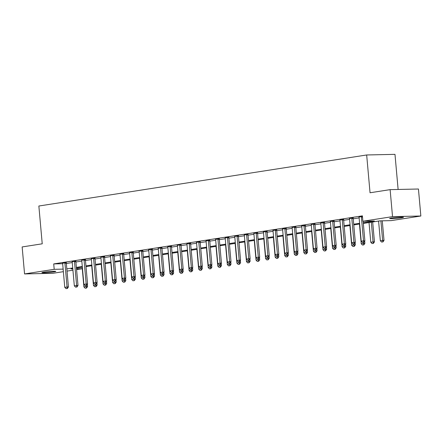 <?xml version="1.0" encoding="UTF-8"?>
<svg xmlns="http://www.w3.org/2000/svg" width="443" height="443" viewBox="0 0 443 443"><rect width="100%" height="100%" fill="white"/><g stroke="black" fill="none" stroke-linecap="round" stroke-linejoin="round"><path stroke-width="0.66" d="M43.957 272.146A6.955 0.46 -5.1 0 1 51.482 271.376A6.955 0.46 -5.1 0 1 55.779 271.421A6.955 0.46 -5.1 0 1 53.753 271.93A6.955 0.46 -5.1 0 1 46.222 272.7A6.955 0.46 -5.1 0 1 41.93 272.655A6.955 0.46 -5.1 0 1 43.957 272.146M391.656 218.006A6.955 0.46 -5.1 0 1 399.187 217.236A6.955 0.46 -5.1 0 1 403.479 217.28A6.955 0.46 -5.1 0 1 401.452 217.79A6.955 0.46 -5.1 0 1 393.927 218.56A6.955 0.46 -5.1 0 1 389.63 218.515A6.955 0.46 -5.1 0 1 391.656 218.006M398.119 189.46L394.984 154.352L366.671 154.972L38.857 206.017L42.229 243.811L22.15 246.939L24.559 273.929L54.201 269.316L63.139 269.117M366.671 154.972L370.043 192.766L390.122 189.637L418.441 189.011L420.85 216.007L391.208 220.62L379.723 220.874L363.332 223.427M82.276 268.729L76.584 269.615M72.929 270.186L67.02 271.105M63.366 271.67L52.878 273.303L24.559 273.929M363.271 222.724L374.368 220.991L362.889 221.245L362.407 215.846L53.719 263.917L62.657 263.718M66.345 263.485L72.248 262.566M75.908 261.996L81.811 261.077M85.471 260.506L91.374 259.587M95.029 259.017L100.938 258.097M104.592 257.527L110.501 256.608M114.156 256.037L120.064 255.118M123.719 254.548L129.627 253.629M133.282 253.058L139.191 252.139M142.845 251.574L148.754 250.649M152.409 250.085L158.312 249.165M161.972 248.595L167.875 247.676M171.535 247.105L177.438 246.186M181.098 245.616L187.001 244.697M190.656 244.126L196.565 243.207M200.219 242.637L206.128 241.717M209.783 241.147L215.691 240.228M219.346 239.657L225.254 238.738M228.909 238.168L234.818 237.249M238.472 236.678L244.381 235.759M248.036 235.194L253.939 234.269M257.599 233.705L263.502 232.785M267.162 232.215L273.065 231.296M276.725 230.725L282.628 229.806M286.283 229.236L292.192 228.317M295.846 227.746L301.755 226.827M305.41 226.257L311.318 225.337M314.973 224.767L320.882 223.848M324.536 223.278L330.445 222.358M334.1 221.788L340.008 220.869M343.663 220.298L349.566 219.379M353.226 218.814L359.129 217.89M362.452 216.356L359.002 217.048M353.232 218.017L349.444 218.537M343.668 219.506L339.881 220.027M334.105 220.996L330.317 221.517M324.542 222.486L320.754 223.006M314.979 223.975L311.191 224.49M305.415 225.465L301.628 225.98M295.852 226.954L292.064 227.469M286.294 228.444L282.501 228.959M276.731 229.928L272.938 230.449M267.168 231.418L263.375 231.938M257.604 232.907L253.817 233.428M248.041 234.397L244.254 234.917M238.478 235.886L234.69 236.407M228.915 237.376L225.127 237.897M219.351 238.866L215.564 239.386M209.788 240.355L206.001 240.87M200.225 241.845L196.437 242.36M190.667 243.334L186.874 243.849M181.104 244.824L177.311 245.339M171.541 246.308L167.747 246.829M161.977 247.798L158.184 248.318M152.414 249.287L148.626 249.808M142.851 250.777L139.063 251.297M133.288 252.266L129.5 252.787M123.724 253.756L119.937 254.276M114.161 255.246L110.373 255.766M104.598 256.735L100.81 257.25M95.04 258.225L91.247 258.74M85.477 259.714L81.684 260.229M75.914 261.204L72.12 261.719M66.35 262.688L62.557 263.208M390.122 189.637L392.531 216.633L420.85 216.007M53.719 263.917L54.201 269.316M362.889 221.245L392.531 216.633M66.827 268.884L72.73 267.965M76.39 267.395L82.293 266.476M85.953 265.905L91.856 264.986M95.511 264.416L101.419 263.496M105.074 262.926L110.983 262.007M114.637 261.436L120.546 260.517M124.201 259.947L130.109 259.028M133.764 258.457L139.672 257.538M143.327 256.968L149.236 256.048M152.89 255.484L158.793 254.559M162.454 253.994L168.357 253.075M172.017 252.504L177.92 251.585M181.58 251.015L187.483 250.096M191.138 249.525L197.046 248.606M200.701 248.036L206.61 247.116M210.264 246.546L216.173 245.627M219.828 245.057L225.736 244.137M229.391 243.567L235.299 242.648M238.954 242.077L244.863 241.158M248.517 240.588L254.42 239.669M258.081 239.104L263.984 238.179M267.644 237.614L273.547 236.695M277.207 236.125L283.11 235.205M286.765 234.635L292.673 233.716M296.328 233.145L302.237 232.226M305.891 231.656L311.8 230.737M315.455 230.166L321.363 229.247M325.018 228.677L330.927 227.757M334.581 227.187L340.49 226.268M344.145 225.697L350.048 224.778M353.708 224.208L359.611 223.289M72.796 268.668L71.041 268.945L72.813 268.901M76.517 268.823L82.271 268.696M359.677 223.997L353.769 224.917M350.114 225.487L344.205 226.406M340.551 226.977L334.642 227.896M330.987 228.466L325.079 229.385M321.424 229.956L315.521 230.875M311.861 231.445L305.958 232.365M302.298 232.929L296.395 233.849M292.734 234.419L286.831 235.338M283.177 235.909L277.268 236.828M273.613 237.398L267.705 238.317M264.05 238.888L258.142 239.807M254.487 240.377L248.578 241.297M244.924 241.867L239.015 242.786M235.36 243.357L229.452 244.276M225.797 244.846L219.894 245.765M216.234 246.336L210.331 247.255M206.671 247.82L200.768 248.744M197.107 249.309L191.204 250.229M187.55 250.799L181.641 251.718M177.986 252.288L172.078 253.208M168.423 253.778L162.515 254.697M158.86 255.268L152.951 256.187M149.297 256.757L143.388 257.676M139.733 258.247L133.825 259.166M130.17 259.736L124.267 260.656M120.607 261.226L114.704 262.145M111.043 262.716L105.141 263.635M101.48 264.2L95.577 265.124M91.917 265.689L86.014 266.608M82.359 267.179L76.451 268.098M362.485 242.487L363.858 242.304L362.485 242.487L361.211 241.186L359.09 217.435A1.085 0.77 -91.3 0 0 359.024 217.114L358.946 216.871M361.427 216.489L361.394 216.743A1.085 0.77 -91.3 0 0 361.383 217.076L363.504 240.831L364.882 240.798L363.858 242.304M363.138 221.24L364.882 240.798M361.211 241.186L363.504 240.831L363.631 242.31M378.582 221.051L380.343 240.765L382.641 240.411L380.891 220.852M382.763 241.889L381.617 242.066L382.996 241.884L382.641 240.411L384.015 240.377L382.27 220.819M380.343 240.765L381.617 242.066M382.996 241.884L384.015 240.377M352.921 243.977L354.3 243.794L352.921 243.977L351.648 242.675L349.527 218.92A1.085 0.77 -91.3 0 0 349.461 218.598L349.383 218.36M351.864 217.978L351.831 218.233A1.085 0.77 -91.3 0 0 351.825 218.565L353.94 242.321L355.319 242.288L354.3 243.794M353.254 217.84L353.209 218.2A1.085 0.77 -91.3 0 0 353.198 218.532L355.319 242.288M351.648 242.675L353.94 242.321L354.068 243.8M343.358 245.466L344.737 245.284L343.358 245.466L342.085 244.165L339.964 220.409A1.085 0.77 -91.3 0 0 339.897 220.088L339.82 219.85M342.301 219.462L342.267 219.722A1.085 0.77 -91.3 0 0 342.262 220.055L344.377 243.805L345.756 243.777L344.737 245.284M343.69 219.329L343.646 219.689A1.085 0.77 -91.3 0 0 343.635 220.021L345.756 243.777M342.085 244.165L344.377 243.805L344.504 245.289M333.795 246.956L335.174 246.773L333.795 246.956L332.521 245.655L330.4 221.899A1.085 0.77 -91.3 0 0 330.34 221.578L330.256 221.339M332.737 220.952L332.704 221.212A1.085 0.77 -91.3 0 0 332.699 221.544L334.819 245.295L336.193 245.267L335.174 246.773M334.127 220.819L334.083 221.179A1.085 0.77 -91.3 0 0 334.077 221.511L336.193 245.267M332.521 245.655L334.819 245.295L334.941 246.779M369.019 222.541L370.78 242.255L373.078 241.895L371.317 222.187M373.2 243.379L372.054 243.556L373.432 243.373L373.078 241.895L374.451 241.867L372.679 221.971M370.78 242.255L372.054 243.556M373.432 243.373L374.451 241.867M359.461 224.031L361.217 243.744L363.515 243.384L363.421 242.371M363.637 244.868L362.49 245.045L363.869 244.863L363.515 243.384L364.888 243.357L364.689 241.086M361.217 243.744L362.49 245.045M363.869 244.863L364.888 243.357M349.898 225.52L351.653 245.234L353.951 244.874L353.857 243.86M354.073 246.358L352.927 246.535L354.306 246.352L353.951 244.874L355.33 244.846L355.125 242.576M351.653 245.234L352.927 246.535M354.306 246.352L355.33 244.846M324.232 248.445L325.611 248.263L324.232 248.445L322.958 247.144L320.837 223.388A1.085 0.77 -91.3 0 0 320.776 223.067L320.699 222.829M323.174 222.441L323.141 222.702A1.085 0.77 -91.3 0 0 323.135 223.034L325.256 246.784L326.629 246.757L325.611 248.263M324.564 222.308L324.52 222.668A1.085 0.77 -91.3 0 0 324.514 223.001L326.629 246.757M322.958 247.144L325.256 246.784L325.378 248.268M340.335 227.01L342.09 246.723L344.388 246.363L344.3 245.35M344.516 247.842L343.364 248.025L344.743 247.842L344.388 246.363L345.767 246.336L345.562 244.065M342.09 246.723L343.364 248.025M344.743 247.842L345.767 246.336M314.668 249.935L316.047 249.752L314.668 249.935L313.395 248.634L311.274 224.878A1.085 0.77 -91.3 0 0 311.213 224.557L311.136 224.319M313.611 223.931L313.578 224.186A1.085 0.77 -91.3 0 0 313.572 224.523L315.693 248.274L317.072 248.246L316.047 249.752M315.006 223.798L314.956 224.158A1.085 0.77 -91.3 0 0 314.951 224.49L317.072 248.246M313.395 248.634L315.693 248.274L315.815 249.758M305.105 251.425L306.484 251.242L305.105 251.425L303.832 250.123L301.716 226.367A1.085 0.77 -91.3 0 0 301.65 226.046L301.572 225.808M304.048 225.421L304.014 225.675A1.085 0.77 -91.3 0 0 304.009 226.008L306.13 249.763L307.508 249.736L306.484 251.242M305.443 225.282L305.393 225.648A1.085 0.77 -91.3 0 0 305.388 225.98L307.508 249.736M303.832 250.123L306.13 249.763L306.257 251.242M295.542 252.914L296.921 252.726L295.542 252.914L294.274 251.613L292.153 227.857A1.085 0.77 -91.3 0 0 292.087 227.536L292.009 227.298M294.484 226.91L294.451 227.165A1.085 0.77 -91.3 0 0 294.445 227.497L296.566 251.253L297.945 251.225L296.921 252.726M295.88 226.772L295.83 227.137A1.085 0.77 -91.3 0 0 295.824 227.469L297.945 251.225M294.274 251.613L296.566 251.253L296.694 252.731M285.979 254.404L287.357 254.216L285.979 254.404L284.711 253.097L282.59 229.347A1.085 0.77 -91.3 0 0 282.523 229.025L282.446 228.787M284.927 228.4L284.888 228.654A1.085 0.77 -91.3 0 0 284.882 228.987L287.003 252.743L288.382 252.709L287.357 254.216M286.316 228.261L286.267 228.627A1.085 0.77 -91.3 0 0 286.261 228.959L288.382 252.709M284.711 253.097L287.003 252.743L287.13 254.221M276.421 255.888L277.794 255.705L276.421 255.888L275.147 254.587L273.026 230.836A1.085 0.77 -91.3 0 0 272.96 230.515L272.882 230.271M275.363 229.889L275.33 230.144A1.085 0.77 -91.3 0 0 275.319 230.476L277.44 254.232L278.819 254.199L277.794 255.705M276.753 229.751L276.703 230.116A1.085 0.77 -91.3 0 0 276.698 230.449L278.819 254.199M275.147 254.587L277.44 254.232L277.567 255.711M330.771 228.499L332.532 248.213L334.825 247.853L334.736 246.84M334.952 249.331L333.8 249.514L335.179 249.326L334.825 247.853L336.204 247.825L335.999 245.555M332.532 248.213L333.8 249.514M335.179 249.326L336.204 247.825M321.208 229.989L322.969 249.702L325.262 249.343L325.173 248.329M325.389 250.821L324.243 251.004L325.616 250.816L325.262 249.343L326.641 249.309L326.436 247.044M322.969 249.702L324.243 251.004M325.616 250.816L326.641 249.309M311.645 231.479L313.406 251.187L315.698 250.832L315.61 249.819M315.826 252.311L314.68 252.488L316.053 252.305L315.698 250.832L317.077 250.799L316.872 248.534M313.406 251.187L314.68 252.488M316.053 252.305L317.077 250.799M302.082 232.968L303.843 252.676L306.135 252.322L306.047 251.308M306.263 253.8L305.116 253.977L306.49 253.795L306.135 252.322L307.514 252.288L307.309 250.018M303.843 252.676L305.116 253.977M306.49 253.795L307.514 252.288M292.518 234.452L294.279 254.166L296.572 253.811L296.483 252.798M296.699 255.29L295.553 255.467L296.926 255.284L296.572 253.811L297.951 253.778L297.751 251.508M294.279 254.166L295.553 255.467M296.926 255.284L297.951 253.778M266.858 257.377L268.231 257.195L266.858 257.377L265.584 256.076L263.463 232.326A1.085 0.77 -91.3 0 0 263.397 232.005L263.319 231.761M265.8 231.379L265.767 231.634A1.085 0.77 -91.3 0 0 265.756 231.966L267.877 255.722L269.255 255.689L268.231 257.195M267.19 231.24L267.14 231.606A1.085 0.77 -91.3 0 0 267.135 231.938L269.255 255.689M265.584 256.076L267.877 255.722L268.004 257.2M282.955 235.942L284.716 255.655L287.009 255.301L286.92 254.288M287.136 256.779L285.99 256.957L287.369 256.774L287.009 255.301L288.387 255.268L288.188 252.997M284.716 255.655L285.99 256.957M287.369 256.774L288.387 255.268M257.294 258.867L258.668 258.684L257.294 258.867L256.021 257.566L253.9 233.815A1.085 0.77 -91.3 0 0 253.833 233.494L253.756 233.251M256.237 232.868L256.204 233.123A1.085 0.77 -91.3 0 0 256.198 233.455L258.313 257.211L259.692 257.178L258.668 258.684M257.627 232.73L257.582 233.09A1.085 0.77 -91.3 0 0 257.571 233.428L259.692 257.178M256.021 257.566L258.313 257.211L258.441 258.69M273.392 237.431L275.153 257.145L277.451 256.79L277.357 255.777M277.573 258.269L276.426 258.446L277.805 258.263L277.451 256.79L278.824 256.757L278.625 254.487M275.153 257.145L276.426 258.446M277.805 258.263L278.824 256.757M247.731 260.357L249.11 260.174L247.731 260.357L246.458 259.055L244.337 235.299A1.085 0.77 -91.3 0 0 244.27 234.978L244.193 234.74M246.673 234.353L246.64 234.613A1.085 0.77 -91.3 0 0 246.635 234.945L248.75 258.701L250.129 258.668L249.11 260.174M248.063 234.22L248.019 234.58A1.085 0.77 -91.3 0 0 248.008 234.912L250.129 258.668M246.458 259.055L248.75 258.701L248.877 260.179M263.834 238.921L265.59 258.634L267.888 258.275L267.793 257.261M268.009 259.759L266.863 259.936L268.242 259.753L267.888 258.275L269.261 258.247L269.062 255.976M265.59 258.634L266.863 259.936M268.242 259.753L269.261 258.247M238.168 261.846L239.547 261.663L238.168 261.846L236.894 260.545L234.773 236.789A1.085 0.77 -91.3 0 0 234.707 236.468L234.629 236.23M237.11 235.842L237.077 236.102A1.085 0.77 -91.3 0 0 237.071 236.435L239.192 260.185L240.566 260.157L239.547 261.663M238.5 235.709L238.456 236.069A1.085 0.77 -91.3 0 0 238.445 236.401L240.566 260.157M236.894 260.545L239.192 260.185L239.314 261.669M254.271 240.411L256.026 260.124L258.324 259.764L258.23 258.751M258.446 261.248L257.3 261.425L258.679 261.243L258.324 259.764L259.703 259.736L259.498 257.466M256.026 260.124L257.3 261.425M258.679 261.243L259.703 259.736M228.605 263.336L229.983 263.153L228.605 263.336L227.331 262.034L225.21 238.279A1.085 0.77 -91.3 0 0 225.149 237.957L225.066 237.719M227.547 237.332L227.514 237.592A1.085 0.77 -91.3 0 0 227.508 237.924L229.629 261.675L231.002 261.647L229.983 263.153M228.937 237.199L228.893 237.559A1.085 0.77 -91.3 0 0 228.887 237.891L231.002 261.647M227.331 262.034L229.629 261.675L229.751 263.159M244.708 241.9L246.463 261.614L248.761 261.254L248.673 260.24M248.888 262.738L247.737 262.915L249.116 262.732L248.761 261.254L250.14 261.226L249.935 258.956M246.463 261.614L247.737 262.915M249.116 262.732L250.14 261.226M219.041 264.825L220.42 264.643L219.041 264.825L217.768 263.524L215.647 239.768A1.085 0.77 -91.3 0 0 215.586 239.447L215.508 239.209M217.984 238.821L217.95 239.082A1.085 0.77 -91.3 0 0 217.945 239.414L220.066 263.164L221.445 263.136L220.42 264.643M219.379 238.688L219.329 239.048A1.085 0.77 -91.3 0 0 219.324 239.381L221.445 263.136M217.768 263.524L220.066 263.164L220.188 264.648M235.144 243.39L236.9 263.103L239.198 262.743L239.109 261.73M239.325 264.222L238.173 264.405L239.552 264.222L239.198 262.743L240.577 262.716L240.372 260.445M236.9 263.103L238.173 264.405M239.552 264.222L240.577 262.716M209.478 266.315L210.857 266.132L209.478 266.315L208.204 265.014L206.089 241.258A1.085 0.77 -91.3 0 0 206.023 240.937L205.945 240.699M208.42 240.311L208.387 240.566A1.085 0.77 -91.3 0 0 208.382 240.903L210.503 264.654L211.881 264.626L210.857 266.132M209.816 240.172L209.766 240.538A1.085 0.77 -91.3 0 0 209.76 240.87L211.881 264.626M208.204 265.014L210.503 264.654L210.63 266.138M199.915 267.805L201.294 267.622L199.915 267.805L198.641 266.503L196.526 242.747A1.085 0.77 -91.3 0 0 196.459 242.426L196.382 242.188M198.857 241.8L198.824 242.055A1.085 0.77 -91.3 0 0 198.818 242.387L200.939 266.143L202.318 266.116L201.294 267.622M200.253 241.662L200.203 242.028A1.085 0.77 -91.3 0 0 200.197 242.36L202.318 266.116M198.641 266.503L200.939 266.143L201.067 267.622M190.352 269.294L191.73 269.106L190.352 269.294L189.083 267.993L186.963 244.237A1.085 0.77 -91.3 0 0 186.896 243.916L186.819 243.678M189.299 243.29L189.261 243.545A1.085 0.77 -91.3 0 0 189.255 243.877L191.376 267.633L192.755 267.605L191.73 269.106M190.689 243.152L190.64 243.517A1.085 0.77 -91.3 0 0 190.634 243.849L192.755 267.605M189.083 267.993L191.376 267.633L191.503 269.111M180.794 270.784L182.167 270.595L180.794 270.784L179.52 269.477L177.399 245.727A1.085 0.77 -91.3 0 0 177.333 245.405L177.255 245.167M179.736 244.78L179.703 245.034A1.085 0.77 -91.3 0 0 179.692 245.367L181.813 269.123L183.192 269.089L182.167 270.595M181.126 244.641L181.076 245.007A1.085 0.77 -91.3 0 0 181.071 245.339L183.192 269.089M179.52 269.477L181.813 269.123L181.94 270.601M171.231 272.268L172.604 272.085L171.231 272.268L169.957 270.966L167.836 247.216A1.085 0.77 -91.3 0 0 167.77 246.895L167.692 246.651M170.173 246.269L170.14 246.524A1.085 0.77 -91.3 0 0 170.129 246.856L172.249 270.612L173.628 270.579L172.604 272.085M171.563 246.131L171.513 246.496A1.085 0.77 -91.3 0 0 171.507 246.829L173.628 270.579M169.957 270.966L172.249 270.612L172.377 272.091M161.667 273.757L163.041 273.575L161.667 273.757L160.394 272.456L158.273 248.706A1.085 0.77 -91.3 0 0 158.206 248.385L158.129 248.141M160.61 247.759L160.576 248.014A1.085 0.77 -91.3 0 0 160.565 248.346L162.686 272.102L164.065 272.068L163.041 273.575M162 247.62L161.95 247.986A1.085 0.77 -91.3 0 0 161.944 248.318L164.065 272.068M160.394 272.456L162.686 272.102L162.814 273.58M152.104 275.247L153.483 275.064L152.104 275.247L150.83 273.946L148.71 250.195A1.085 0.77 -91.3 0 0 148.643 249.869L148.566 249.63M151.046 249.248L151.013 249.503A1.085 0.77 -91.3 0 0 151.008 249.835L153.123 273.591L154.502 273.558L153.483 275.064M152.436 249.11L152.392 249.47A1.085 0.77 -91.3 0 0 152.381 249.808L154.502 273.558M150.83 273.946L153.123 273.591L153.25 275.07M142.541 276.737L143.92 276.554L142.541 276.737L141.267 275.435L139.146 251.679A1.085 0.77 -91.3 0 0 139.08 251.358L139.002 251.12M141.483 250.732L141.45 250.993A1.085 0.77 -91.3 0 0 141.444 251.325L143.565 275.081L144.939 275.048L143.92 276.554M142.873 250.6L142.829 250.959A1.085 0.77 -91.3 0 0 142.818 251.292L144.939 275.048M141.267 275.435L143.565 275.081L143.687 276.559M132.978 278.226L134.356 278.043L132.978 278.226L131.704 276.925L129.583 253.169A1.085 0.77 -91.3 0 0 129.522 252.848L129.439 252.61M131.92 252.222L131.887 252.482A1.085 0.77 -91.3 0 0 131.881 252.815L134.002 276.565L135.375 276.537L134.356 278.043M133.31 252.089L133.265 252.449A1.085 0.77 -91.3 0 0 133.26 252.781L135.375 276.537M131.704 276.925L134.002 276.565L134.124 278.049M123.414 279.716L124.793 279.533L123.414 279.716L122.141 278.414L120.02 254.659A1.085 0.77 -91.3 0 0 119.959 254.337L119.881 254.099M122.357 253.712L122.323 253.972A1.085 0.77 -91.3 0 0 122.318 254.304L124.439 278.054L125.812 278.027L124.793 279.533M123.747 253.579L123.702 253.939A1.085 0.77 -91.3 0 0 123.697 254.271L125.812 278.027M122.141 278.414L124.439 278.054L124.561 279.539M113.851 281.205L115.23 281.023L113.851 281.205L112.577 279.904L110.462 256.148A1.085 0.77 -91.3 0 0 110.396 255.827L110.318 255.589M112.793 255.201L112.76 255.461A1.085 0.77 -91.3 0 0 112.755 255.794L114.875 279.544L116.254 279.516L115.23 281.023M114.189 255.068L114.139 255.428A1.085 0.77 -91.3 0 0 114.133 255.761L116.254 279.516M112.577 279.904L114.875 279.544L114.997 281.028M104.288 282.695L105.667 282.512L104.288 282.695L103.014 281.394L100.899 257.638A1.085 0.77 -91.3 0 0 100.832 257.317L100.755 257.078M103.23 256.691L103.197 256.946A1.085 0.77 -91.3 0 0 103.191 257.283L105.312 281.034L106.691 281.006L105.667 282.512M104.626 256.552L104.576 256.918A1.085 0.77 -91.3 0 0 104.57 257.25L106.691 281.006M103.014 281.394L105.312 281.034L105.44 282.518M94.724 284.185L96.103 284.002L94.724 284.185L93.456 282.883L91.336 259.127A1.085 0.77 -91.3 0 0 91.269 258.806L91.192 258.568M93.667 258.18L93.634 258.435A1.085 0.77 -91.3 0 0 93.628 258.767L95.749 282.523L97.128 282.496L96.103 284.002M95.062 258.042L95.012 258.407A1.085 0.77 -91.3 0 0 95.007 258.74L97.128 282.496M93.456 282.883L95.749 282.523L95.876 284.002M85.167 285.674L86.54 285.486L85.167 285.674L83.893 284.373L81.772 260.617A1.085 0.77 -91.3 0 0 81.706 260.296L81.628 260.058M84.109 259.67L84.07 259.925A1.085 0.77 -91.3 0 0 84.065 260.257L86.186 284.013L87.564 283.985L86.54 285.486M85.499 259.532L85.449 259.897A1.085 0.77 -91.3 0 0 85.444 260.229L87.564 283.985M83.893 284.373L86.186 284.013L86.313 285.491M75.603 287.164L76.977 286.975L75.603 287.164L74.33 285.857L72.209 262.106A1.085 0.77 -91.3 0 0 72.143 261.785L72.065 261.547M74.546 261.16L74.513 261.414A1.085 0.77 -91.3 0 0 74.502 261.747L76.622 285.502L78.001 285.469L76.977 286.975M75.936 261.021L75.886 261.387A1.085 0.77 -91.3 0 0 75.88 261.719L78.001 285.469M74.33 285.857L76.622 285.502L76.75 286.981M66.04 288.648L67.414 288.465L66.04 288.648L64.767 287.346L62.646 263.596A1.085 0.77 -91.3 0 0 62.579 263.275L62.502 263.031M64.983 262.649L64.949 262.904A1.085 0.77 -91.3 0 0 64.938 263.236L67.059 286.992L68.438 286.959L67.414 288.465M66.372 262.511L66.323 262.876A1.085 0.77 -91.3 0 0 66.317 263.208L68.438 286.959M64.767 287.346L67.059 286.992L67.186 288.471M225.581 244.879L227.342 264.593L229.635 264.233L229.546 263.22M229.762 265.711L228.61 265.894L229.989 265.706L229.635 264.233L231.013 264.205L230.809 261.935M227.342 264.593L228.61 265.894M229.989 265.706L231.013 264.205M216.018 246.369L217.779 266.077L220.071 265.722L219.983 264.709M220.199 267.201L219.052 267.384L220.426 267.195L220.071 265.722L221.45 265.689L221.245 263.424M217.779 266.077L219.052 267.384M220.426 267.195L221.45 265.689M206.455 247.858L208.216 267.566L210.508 267.212L210.419 266.199M210.635 268.691L209.489 268.868L210.862 268.685L210.508 267.212L211.887 267.179L211.682 264.914M208.216 267.566L209.489 268.868M210.862 268.685L211.887 267.179M196.891 249.348L198.652 269.056L200.945 268.702L200.856 267.688M201.072 270.18L199.926 270.357L201.299 270.175L200.945 268.702L202.324 268.668L202.124 266.398M198.652 269.056L199.926 270.357M201.299 270.175L202.324 268.668M187.328 250.832L189.089 270.546L191.382 270.191L191.293 269.178M191.509 271.67L190.363 271.847L191.741 271.664L191.382 270.191L192.76 270.158L192.561 267.888M189.089 270.546L190.363 271.847M191.741 271.664L192.76 270.158M177.765 252.322L179.526 272.035L181.824 271.681L181.73 270.667M181.946 273.159L180.799 273.337L182.178 273.154L181.824 271.681L183.197 271.648L182.998 269.377M179.526 272.035L180.799 273.337M182.178 273.154L183.197 271.648M168.202 253.811L169.962 273.525L172.261 273.17L172.166 272.157M172.382 274.649L171.236 274.826L172.615 274.643L172.261 273.17L173.634 273.137L173.434 270.867M169.962 273.525L171.236 274.826M172.615 274.643L173.634 273.137M158.644 255.301L160.399 275.014L162.697 274.654L162.603 273.641M162.819 276.139L161.673 276.316L163.052 276.133L162.697 274.654L164.076 274.627L163.871 272.356M160.399 275.014L161.673 276.316M163.052 276.133L164.076 274.627M149.081 256.79L150.836 276.504L153.134 276.144L153.04 275.131M153.256 277.628L152.11 277.805L153.488 277.623L153.134 276.144L154.513 276.116L154.308 273.846M150.836 276.504L152.11 277.805M153.488 277.623L154.513 276.116M139.517 258.28L141.273 277.994L143.571 277.634L143.482 276.62M143.698 279.118L142.546 279.295L143.925 279.112L143.571 277.634L144.95 277.606L144.745 275.336M141.273 277.994L142.546 279.295M143.925 279.112L144.95 277.606M129.954 259.77L131.715 279.483L134.007 279.123L133.919 278.11M134.135 280.602L132.983 280.784L134.362 280.602L134.007 279.123L135.386 279.096L135.181 276.825M131.715 279.483L132.983 280.784M134.362 280.602L135.386 279.096M120.391 261.259L122.152 280.973L124.444 280.613L124.356 279.599M124.572 282.091L123.425 282.274L124.799 282.086L124.444 280.613L125.823 280.585L125.618 278.315M122.152 280.973L123.425 282.274M124.799 282.086L125.823 280.585M110.828 262.749L112.588 282.457L114.881 282.102L114.792 281.089M115.008 283.581L113.862 283.764L115.235 283.575L114.881 282.102L116.26 282.069L116.055 279.804M112.588 282.457L113.862 283.764M115.235 283.575L116.26 282.069M101.264 264.238L103.025 283.946L105.318 283.592L105.229 282.579M105.445 285.07L104.299 285.248L105.672 285.065L105.318 283.592L106.697 283.559L106.497 281.294M103.025 283.946L104.299 285.248M105.672 285.065L106.697 283.559M91.701 265.728L93.462 285.436L95.754 285.082L95.666 284.068M95.882 286.56L94.736 286.737L96.114 286.555L95.754 285.082L97.133 285.048L96.934 282.778M93.462 285.436L94.736 286.737M96.114 286.555L97.133 285.048M82.138 267.212L83.899 286.926L86.191 286.571L86.103 285.558M86.319 288.05L85.172 288.227L86.551 288.044L86.191 286.571L87.57 286.538L87.371 284.268M83.899 286.926L85.172 288.227M86.551 288.044L87.57 286.538M361.383 217.076L362.512 217.053M361.394 216.743L362.485 216.721M351.825 218.565L353.198 218.532M351.831 218.233L353.209 218.2M342.262 220.055L343.635 220.021M342.267 219.722L343.646 219.689M332.699 221.544L334.077 221.511M332.704 221.212L334.083 221.179M323.135 223.034L324.514 223.001M323.141 222.702L324.52 222.668M313.572 224.523L314.951 224.49M313.578 224.186L314.956 224.158M304.009 226.008L305.388 225.98M304.014 225.675L305.393 225.648M294.445 227.497L295.824 227.469M294.451 227.165L295.83 227.137M284.882 228.987L286.261 228.959M284.888 228.654L286.267 228.627M275.319 230.476L276.698 230.449M275.33 230.144L276.703 230.116M265.756 231.966L267.135 231.938M265.767 231.634L267.14 231.606M256.198 233.455L257.571 233.428M256.204 233.123L257.582 233.09M246.635 234.945L248.008 234.912M246.64 234.613L248.019 234.58M237.071 236.435L238.445 236.401M237.077 236.102L238.456 236.069M227.508 237.924L228.887 237.891M227.514 237.592L228.893 237.559M217.945 239.414L219.324 239.381M217.95 239.082L219.329 239.048M208.382 240.903L209.76 240.87M208.387 240.566L209.766 240.538M198.818 242.387L200.197 242.36M198.824 242.055L200.203 242.028M189.255 243.877L190.634 243.849M189.261 243.545L190.64 243.517M179.692 245.367L181.071 245.339M179.703 245.034L181.076 245.007M170.129 246.856L171.507 246.829M170.14 246.524L171.513 246.496M160.565 248.346L161.944 248.318M160.576 248.014L161.95 247.986M151.008 249.835L152.381 249.808M151.013 249.503L152.392 249.47M141.444 251.325L142.818 251.292M141.45 250.993L142.829 250.959M131.881 252.815L133.26 252.781M131.887 252.482L133.265 252.449M122.318 254.304L123.697 254.271M122.323 253.972L123.702 253.939M112.755 255.794L114.133 255.761M112.76 255.461L114.139 255.428M103.191 257.283L104.57 257.25M103.197 256.946L104.576 256.918M93.628 258.767L95.007 258.74M93.634 258.435L95.012 258.407M84.065 260.257L85.444 260.229M84.07 259.925L85.449 259.897M74.502 261.747L75.88 261.719M74.513 261.414L75.886 261.387M64.938 263.236L66.317 263.208M64.949 262.904L66.323 262.876"/></g></svg>
